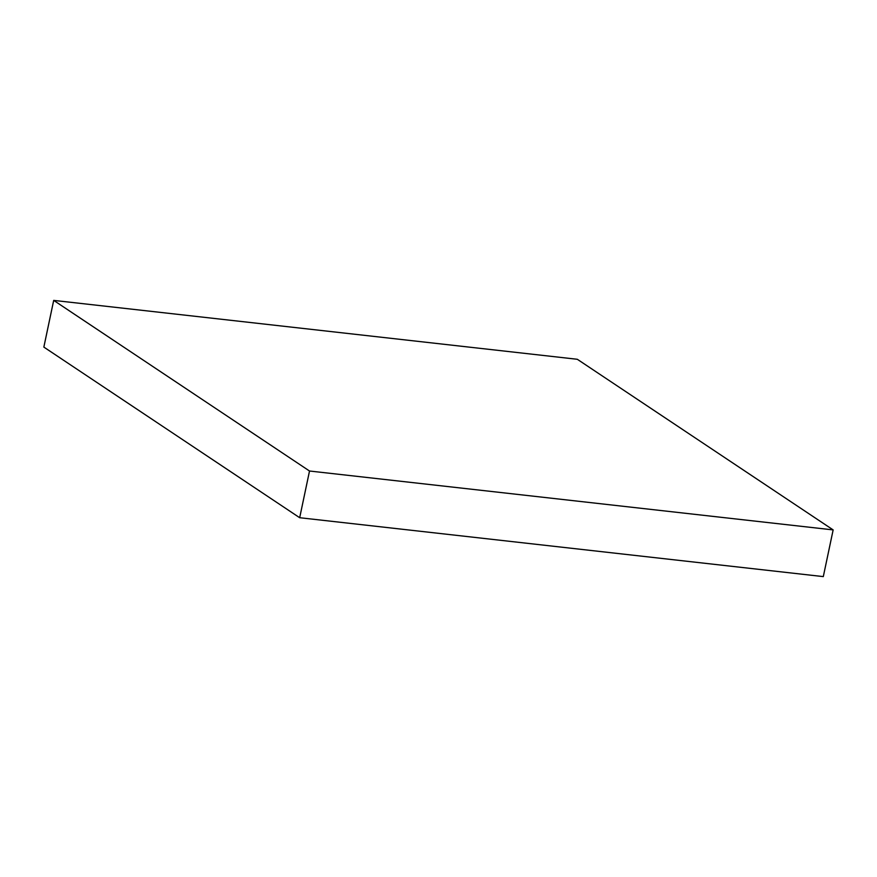 <?xml version="1.0" encoding="UTF-8"?>
<svg xmlns="http://www.w3.org/2000/svg" width="877" height="877" viewBox="0 0 877 877"><rect width="100%" height="100%" fill="white"/><g stroke="black" fill="none" stroke-linecap="round" stroke-linejoin="round"><path stroke-width="1.32" d="M43.85 347.095L53.694 300.394L577.318 359.285L833.15 529.905L309.515 471.015L53.694 300.394L43.85 347.095L299.682 517.715L309.515 471.015L299.682 517.715L823.306 576.606L833.15 529.905L823.306 576.606L299.682 517.715L43.85 347.095M577.318 359.285L53.694 300.394L309.515 471.015L833.15 529.905L577.318 359.285"/></g></svg>
